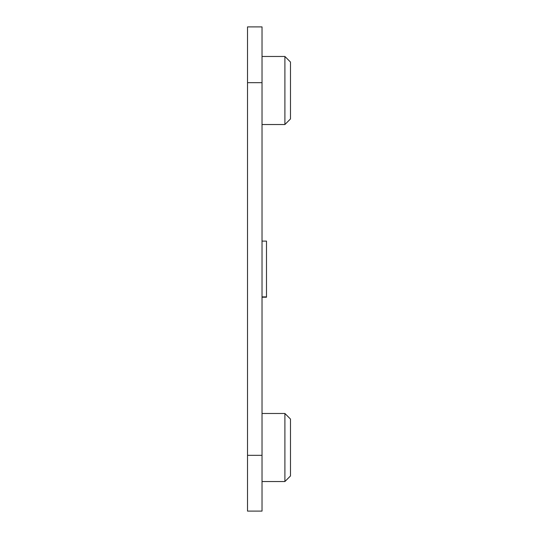 <?xml version="1.0" encoding="UTF-8"?>
<svg xmlns="http://www.w3.org/2000/svg" width="538" height="538" viewBox="0 0 538 538"><rect width="100%" height="100%" fill="white"/><g stroke="black" fill="none" stroke-linecap="round" stroke-linejoin="round"><path stroke-width="0.81" d="M262.026 82.684L262.026 26.9L247.52 26.9L247.52 511.1L262.026 511.1L262.026 82.684L247.52 82.684M284.898 56.463L290.48 62.045L290.48 118.945L284.898 124.52L284.898 56.463L262.026 56.463M284.898 413.48L290.48 419.055L290.48 475.955L284.898 481.537L284.898 413.48L262.026 413.48M262.026 297.225L266.492 297.225L262.026 296.889L266.492 296.889L266.492 241.111L262.026 241.111M262.026 455.316L247.52 455.316M284.898 124.52L262.026 124.52M284.898 481.537L262.026 481.537"/></g></svg>
